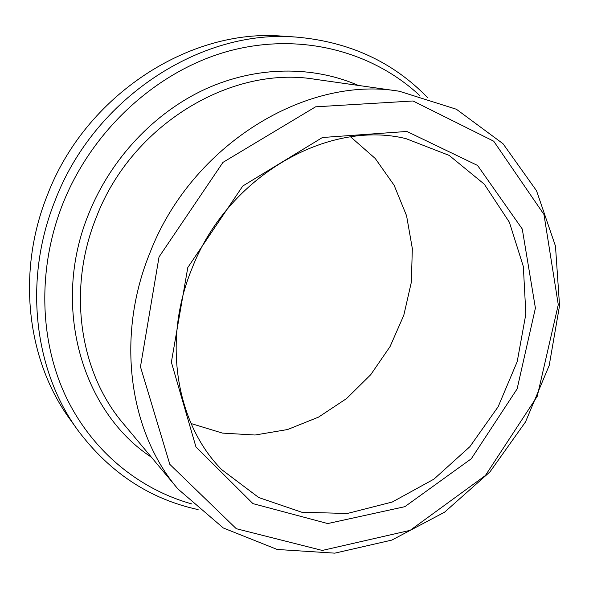 <?xml version="1.0" encoding="UTF-8"?>
<svg xmlns="http://www.w3.org/2000/svg" width="589" height="589" viewBox="0 0 589 589"><rect width="100%" height="100%" fill="white"/><g stroke="black" fill="none" stroke-linecap="round" stroke-linejoin="round"><path stroke-width="0.88" d="M191.072 423.535L222.406 433.092L255.089 435.021L287.587 429.536L318.502 417.137L346.582 398.562L370.739 374.692L390.058 346.568L403.782 315.329L411.343 282.219L412.337 248.558L406.579 215.758L394.115 185.248L375.252 158.485L350.624 136.884M192.007 268.437C161.857 341.318 176.383 424.095 221.766 469.691L258.762 497.55L301.723 512.224L347.274 513.49L392.274 502.019L433.924 479.151L469.867 446.69L498.154 406.727L517.208 361.639L525.859 313.981L523.341 266.53L509.382 222.244L484.305 184.195L449.193 155.415L406.02 138.651C327.992 119.309 227.612 176.148 192.007 268.437M187.795 267.531L171.37 362.191L195.946 446.911L252.946 503.624L327.72 523.562L404.864 506.673L471.303 458.757L517.127 388.895L535.408 308.099L522.259 228.988L477.598 165.472L406.874 131.457L322.426 137.509L242.771 186.021L187.795 267.531M159.037 256.929L140.469 366.785L169.823 464.36L236.285 528.708L322.293 550.435L410.15 530.343L485.365 475.544L537.242 396.309L558.276 304.697L543.964 214.484L493.722 141.205L413.022 100.984L315.579 106.823L222.959 162.38L159.037 256.929M149.908 252.909C115.341 337.32 129.396 432.525 177.966 489.003L223.312 527.987L277.191 549.463L334.81 553.152L391.847 540.091L444.585 512.18L489.967 471.877L525.498 421.952L549.206 365.445L559.55 305.639L555.479 246.114L536.527 190.755L503.028 143.723L456.387 109.252L399.357 91.251C306.383 75.274 191.528 144.607 149.908 252.909M419.434 95.249C372.012 51.302 300.346 31.88 228.952 51.022C157.764 70.349 92.259 129.33 62.618 204.265C37.527 268.186 39.456 339.308 65.143 394.983C91.17 450.592 138.739 489.201 191.94 503.963M427.474 97.516C393.025 61.941 349.417 41.804 296.65 37.122C202.079 28.581 94.203 97.376 54.961 200.915C23.037 280.423 34.25 370.739 77.844 430.235C109.628 472.614 149.716 499.074 198.11 509.595M296.65 37.122L283.095 36.216C190.453 27.897 85.346 94.77 47.223 195.496C16.22 272.854 27.241 360.902 69.929 419.191L77.844 430.235M399.357 91.251L315.078 79.279C231.499 65.188 131.649 124.382 96.279 217.393C66.851 289.935 79.824 372.881 123.381 423.682L177.966 489.003M358.348 85.427C312.928 65.666 256.819 65.784 205.568 88.998C154.473 112.455 110.68 158.75 88.615 214.043C50.632 306.611 82.548 412.204 151.402 457.219"/></g></svg>
